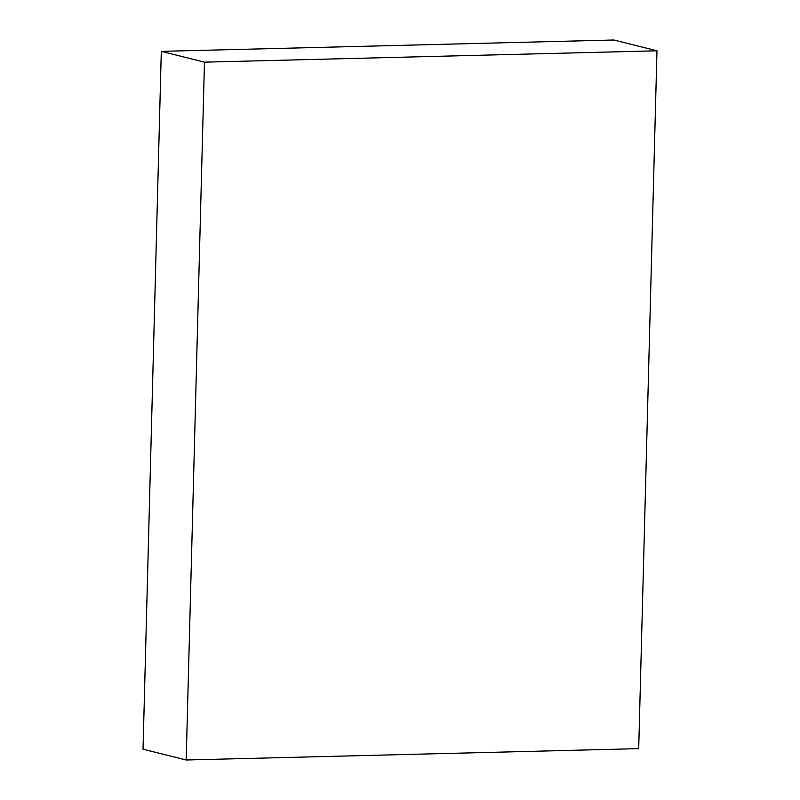 <?xml version="1.0" encoding="UTF-8"?>
<svg xmlns="http://www.w3.org/2000/svg" width="800" height="800" viewBox="0 0 800 800"><rect width="100%" height="100%" fill="white"/><g stroke="black" fill="none" stroke-linecap="round" stroke-linejoin="round"><path stroke-width="1.2" d="M204.47 62.16L656.97 50.8L638.7 748.64L186.19 760L204.47 62.16L161.3 51.36L143.03 749.2L186.19 760M656.97 50.8L613.81 40L161.3 51.36"/></g></svg>
